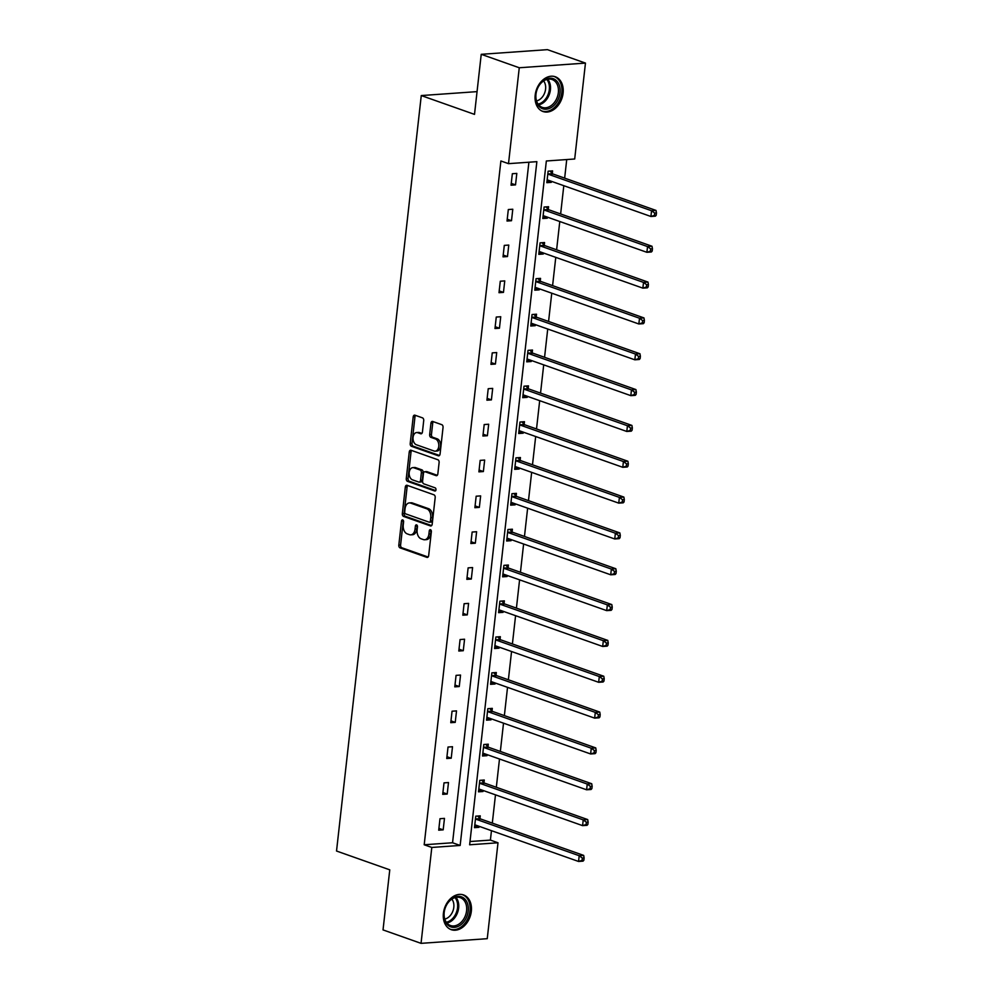 <?xml version="1.0" encoding="UTF-8"?>
<svg xmlns="http://www.w3.org/2000/svg" width="993" height="993" viewBox="0 0 993 993"><rect width="100%" height="100%" fill="white"/><g stroke="black" fill="none" stroke-linecap="round" stroke-linejoin="round"><path stroke-width="1.49" d="M402.724 519.922A1.626 1.055 -94 0 0 401.495 521.139L398.814 545.095A2.321 1.514 -94 0 0 400.055 547.875L426.916 557.371A2.321 1.514 -94 0 0 427.338 557.433A2.321 1.514 -94 0 0 428.666 555.646L431.359 531.689A1.626 1.055 -94 0 0 429.261 530.945L428.914 534.048A7.423 4.828 -94 0 1 424.656 539.758A7.423 4.828 -94 0 1 423.328 539.571L421.094 538.789A7.423 4.828 -94 0 1 417.122 529.877L417.47 526.786A1.626 1.055 -94 0 0 415.384 526.042L415.037 529.145A7.423 4.828 -94 0 1 410.779 534.855A7.423 4.828 -94 0 1 409.451 534.668L407.204 533.874A7.423 4.828 -94 0 1 403.245 524.974L403.592 521.871A1.626 1.055 -94 0 0 402.724 519.922M403.381 520.58A1.626 1.055 -94 0 0 403.282 521.015L400.601 544.958A2.321 1.514 -94 0 0 401.842 547.751L428.107 557.023M431.148 530.399A1.626 1.055 -94 0 0 431.049 530.821L430.701 533.924L428.914 534.048M417.259 525.496A1.626 1.055 -94 0 0 417.172 525.918L416.824 529.021L415.037 529.145M563.093 93.156A18.433 13.468 -70.5 0 1 542.997 111.514A18.433 13.468 -70.5 0 1 535.19 95.117A18.433 13.468 -70.5 0 1 555.286 76.759A18.433 13.468 -70.5 0 1 563.093 93.156M471.327 911.326A18.433 13.468 -70.5 0 1 451.232 929.671A18.433 13.468 -70.5 0 1 443.412 913.287A18.433 13.468 -70.5 0 1 463.508 894.929A18.433 13.468 -70.5 0 1 471.327 911.326M423.713 420.635A2.321 1.514 -94 0 0 422.472 417.854L414.937 415.186A2.321 1.514 -94 0 0 414.515 415.136A2.321 1.514 -94 0 0 413.187 416.911L410.208 443.523A2.321 1.514 -94 0 0 411.437 446.304L438.31 455.799A2.321 1.514 -94 0 0 438.732 455.861A2.321 1.514 -94 0 0 440.06 454.074L443.039 427.474A2.321 1.514 -94 0 0 441.798 424.681L432.7 421.466A2.321 1.514 -94 0 0 432.278 421.404A2.321 1.514 -94 0 0 430.95 423.192L429.671 434.586A2.321 1.514 -94 0 0 430.912 437.367L435.43 438.956A6.206 4.034 -94 0 1 438.807 445.559A6.206 4.034 -94 0 1 435.195 451.182A6.206 4.034 -94 0 1 434.078 451.021L416.39 444.765A6.206 4.034 -94 0 1 413.014 438.174A6.206 4.034 -94 0 1 416.626 432.551A6.206 4.034 -94 0 1 417.743 432.712L420.684 433.755A2.321 1.514 -94 0 0 421.106 433.804A2.321 1.514 -94 0 0 422.435 432.017L423.713 420.635M421.044 943.35L383.025 929.907L389.765 869.843L336.528 851.026L421.268 95.564L474.505 114.381L481.233 54.317L519.265 67.76L585.46 63.093L574.699 158.992L546.349 160.99L469.639 844.782L498.002 842.784L487.253 938.683L421.044 943.35L431.806 847.451L460.156 845.453L536.865 161.66L508.503 163.659L519.265 67.76M508.503 163.659L500.894 160.965L424.197 844.77L431.806 847.451M407.068 485.304A2.321 1.514 -94 0 0 406.646 485.254A2.321 1.514 -94 0 0 405.318 487.029L402.339 513.642A2.321 1.514 -94 0 0 403.58 516.422L430.453 525.918A2.321 1.514 -94 0 0 430.863 525.98A2.321 1.514 -94 0 0 432.191 524.192L435.182 497.592A2.321 1.514 -94 0 0 433.941 494.799L407.068 485.304M406.274 478.576L409.253 451.976A2.321 1.514 -94 0 1 410.581 450.189A2.321 1.514 -94 0 1 411.003 450.251L437.876 459.747A2.321 1.514 -94 0 1 439.117 462.527L437.839 473.909A2.321 1.514 -94 0 1 436.498 475.697A2.321 1.514 -94 0 1 436.088 475.635L425.19 471.787A2.321 1.514 -94 0 0 424.768 471.725A2.321 1.514 -94 0 0 423.44 473.512L422.596 481.071A2.321 1.514 -94 0 0 423.837 483.852L435.182 487.861A1.626 1.055 -94 0 1 434.835 491.014L407.515 481.357A2.321 1.514 -94 0 1 406.274 478.576L408.061 478.452L411.04 451.852L409.253 451.976M481.233 54.317L547.441 49.65L585.46 63.093M477.05 91.629L421.268 95.564M548.285 209.287L548.57 206.718L544.102 207.028L542.811 218.51L547.292 218.199L543.059 216.697L544.896 216.263M547.404 217.144L547.292 218.199M540.254 280.945L540.54 278.375L536.059 278.698L534.78 290.179L539.249 289.857L535.016 288.367L536.865 287.933M539.373 288.814L539.249 289.857M532.211 352.614L532.496 350.045L528.028 350.355L526.737 361.837L531.205 361.526L526.985 360.037L528.822 359.59M531.329 360.484L531.205 361.526M524.167 424.272L524.465 421.702L519.984 422.025L518.694 433.507L523.174 433.196L518.942 431.694L520.779 431.26M523.286 432.141L523.174 433.196M516.137 495.941L516.422 493.372L511.954 493.682L510.663 505.164L515.131 504.854L510.911 503.364L512.748 502.917M515.255 503.811L515.131 504.854M508.093 567.599L508.379 565.029L503.91 565.352L502.619 576.834L507.1 576.523L502.868 575.021L504.705 574.587M507.212 575.468L507.1 576.523M500.062 639.269L500.348 636.699L495.867 637.01L494.588 648.503L499.057 648.181L494.824 646.691L496.674 646.257M499.169 647.138L499.057 648.181M492.019 710.938L492.305 708.369L487.836 708.679L486.545 720.161L491.014 719.851L486.793 718.349L488.63 717.914M491.138 718.795L491.014 719.851M483.976 782.596L484.274 780.026L479.793 780.349L478.502 791.831L482.983 791.508L478.75 790.018L480.587 789.584M483.094 790.465L482.983 791.508M470.012 841.53L490.405 840.09L491.461 830.669M492.305 823.11L495.482 794.834M496.326 787.275L499.491 759.012M500.348 751.44L503.513 723.177M504.37 715.605L507.535 687.342M508.379 679.783L511.556 651.507M512.4 643.948L515.578 615.685M516.422 608.113L519.587 579.85M520.444 572.278L523.609 544.015M524.465 536.443L527.631 508.18M528.475 500.621L531.652 472.345M532.496 464.786L535.674 436.523M536.518 428.951L539.683 400.688M540.54 393.116L543.705 364.853M544.561 357.281L547.726 329.018M548.57 321.459L551.748 293.196M552.592 285.624L555.77 257.361M556.614 249.789L559.779 221.526M560.635 213.954L563.801 185.691M564.657 178.132L566.73 159.55M479.967 818.431L480.252 815.861L475.771 816.172L474.493 827.665L478.961 827.343L474.728 825.853L476.578 825.406M479.073 826.3L478.961 827.343M487.997 746.761L488.283 744.191L483.814 744.514L482.524 755.996L487.004 755.685L482.772 754.183L484.609 753.749M487.116 754.63L487.004 755.685M496.041 675.103L496.326 672.534L491.858 672.844L490.567 684.326L495.035 684.016L490.815 682.526L492.652 682.079M495.159 682.973L495.035 684.016M504.072 603.434L504.37 600.864L499.889 601.187L498.598 612.669L503.079 612.346L498.846 610.856L500.683 610.422M503.19 611.303L503.079 612.346M512.115 531.776L512.4 529.207L507.932 529.517L506.641 540.999L511.11 540.688L506.889 539.187L508.726 538.752M511.234 539.646L511.11 540.688M520.158 460.107L520.444 457.537L515.963 457.847L514.684 469.341L519.153 469.019L514.92 467.529L516.77 467.095M519.265 467.976L519.153 469.019M528.189 388.437L528.475 385.867L524.006 386.19L522.715 397.672L527.196 397.361L522.963 395.859L524.8 395.425M527.308 396.306L527.196 397.361M536.232 316.779L536.518 314.21L532.049 314.52L530.759 326.014L535.227 325.692L531.007 324.202L532.844 323.755M535.351 324.649L535.227 325.692M544.263 245.11L544.561 242.54L540.08 242.863L538.789 254.345L543.27 254.034L539.038 252.532L540.875 252.098M543.382 252.979L543.27 254.034M552.307 173.452L552.592 170.883L548.124 171.193L546.833 182.675L551.301 182.364L547.081 180.875L548.918 180.428M551.425 181.322L551.301 182.364M490.405 840.09L498.002 842.784M424.197 844.77L452.56 842.759L528.897 162.219M452.56 842.759L460.156 845.453M516.807 173.403L515.528 184.884L511.047 185.207L512.338 173.725L516.807 173.403M512.785 209.238L511.507 220.719L507.026 221.042L508.317 209.548L512.785 209.238M508.776 245.072L507.485 256.554L503.017 256.864L504.295 245.383L508.776 245.072M504.754 280.895L503.463 292.389L498.995 292.699L500.286 281.218L504.754 280.895M500.733 316.73L499.442 328.211L494.973 328.534L496.264 317.052L500.733 316.73M496.711 352.565L495.42 364.046L490.952 364.369L492.243 352.875L496.711 352.565M492.689 388.4L491.411 399.881L486.93 400.191L488.221 388.71L492.689 388.4M488.68 424.234L487.389 435.716L482.921 436.026L484.199 424.545L488.68 424.234M484.658 460.057L483.368 471.551L478.899 471.861L480.178 460.38L484.658 460.057M480.637 495.892L479.346 507.373L474.877 507.696L476.168 496.215L480.637 495.892M476.615 531.727L475.324 543.208L470.856 543.531L472.147 532.037L476.615 531.727M472.594 567.562L471.315 579.043L466.834 579.353L468.125 567.872L472.594 567.562M468.584 603.384L467.293 614.878L462.812 615.188L464.103 603.707L468.584 603.384M464.563 639.219L463.272 650.713L458.803 651.023L460.082 639.542L464.563 639.219M460.541 675.054L459.25 686.535L454.782 686.858L456.072 675.364L460.541 675.054M456.519 710.889L455.228 722.37L450.76 722.693L452.051 711.199L456.519 710.889M452.498 746.724L451.219 758.205L446.738 758.515L448.029 747.034L452.498 746.724M448.488 782.546L447.198 794.04L442.717 794.35L444.008 782.869L448.488 782.546M444.467 818.381L443.176 829.863L438.707 830.185L439.986 818.704L444.467 818.381M443.176 829.863L438.906 828.361M447.198 794.04L442.928 792.526M451.219 758.205L446.949 756.691M455.228 722.37L450.971 720.868M459.25 686.535L454.98 685.033M463.272 650.713L459.002 649.199M467.293 614.878L463.023 613.364M471.315 579.043L467.045 577.529M475.324 543.208L471.067 541.706M479.346 507.373L475.076 505.871M483.368 471.551L479.098 470.037M487.389 435.716L483.119 434.202M491.411 399.881L487.141 398.367M495.42 364.046L491.163 362.544M499.442 328.211L495.172 326.709M503.463 292.389L499.194 290.875M507.485 256.554L503.215 255.04M511.507 220.719L507.237 219.217M515.528 184.884L511.258 183.382M410.779 534.855L412.567 534.731A7.423 4.828 -94 0 0 416.824 529.021M424.656 539.758L426.444 539.633A7.423 4.828 -94 0 0 430.701 533.924M407.676 485.527A2.321 1.514 -94 0 0 407.105 486.905L404.126 513.518A2.321 1.514 -94 0 0 405.367 516.298L431.632 525.582M404.71 511.891A1.626 1.055 -94 0 0 405.578 513.84L429.162 522.181A1.626 1.055 -94 0 0 430.379 520.977L430.751 517.701A7.423 4.828 -94 0 0 426.779 508.801L410.655 503.103A7.423 4.828 -94 0 0 409.327 502.917A7.423 4.828 -94 0 0 405.07 508.627L404.71 511.891M430.95 522.057A1.626 1.055 -94 0 0 432.166 520.841L430.379 520.977M409.327 502.917L411.114 502.793A7.423 4.828 -94 0 1 412.443 502.979L428.566 508.677A7.423 4.828 -94 0 1 432.538 517.576L432.166 520.841M411.611 450.462A2.321 1.514 -94 0 0 411.04 451.852M437.268 475.299L426.978 471.663A2.321 1.514 -94 0 0 426.568 471.601A2.321 1.514 -94 0 0 426.158 471.725M435.79 490.604L409.302 481.233L407.515 481.357M413.882 467.79A6.206 4.034 -94 0 0 412.765 467.641A6.206 4.034 -94 0 0 409.153 473.251A6.206 4.034 -94 0 0 412.529 479.855L418.761 482.052A2.321 1.514 -94 0 0 419.183 482.114A2.321 1.514 -94 0 0 420.511 480.327L421.355 472.78A2.321 1.514 -94 0 0 420.113 469.999L413.882 467.79L415.67 467.666A6.206 4.034 -94 0 0 414.553 467.504L412.765 467.641M420.548 481.928A2.321 1.514 -94 0 0 420.97 481.99A2.321 1.514 -94 0 0 422.298 480.202L420.511 480.327M415.67 467.666L421.901 469.863A2.321 1.514 -94 0 1 423.142 472.656L422.298 480.202M408.061 478.452A2.321 1.514 -94 0 0 409.302 481.233M416.626 432.551L418.413 432.427A6.206 4.034 -94 0 1 419.53 432.576L421.864 433.407M435.195 451.182L436.982 451.045A6.206 4.034 -94 0 0 440.594 445.435A6.206 4.034 -94 0 0 437.218 438.832L435.43 438.956M433.308 421.677A2.321 1.514 -94 0 0 432.737 423.068L431.459 434.45A2.321 1.514 -94 0 0 432.7 437.243L437.218 438.832M415.546 415.409A2.321 1.514 -94 0 0 414.975 416.787L411.996 443.399A2.321 1.514 -94 0 0 413.237 446.18L439.489 455.464M474.778 825.096L475.014 825.034A2.358 1.539 86 0 1 475.175 825.009A2.358 1.539 86 0 1 475.597 825.071L578.559 861.465L579.204 855.718L583.685 855.407L480.724 819.014A2.358 1.539 86 0 1 480.165 818.642L477.645 816.047M582.332 858.051L582.072 860.348L583.872 860.211L584.12 857.915L582.332 858.051L579.204 855.718L476.243 819.324A2.358 1.539 86 0 1 475.697 818.964L475.486 818.741M583.872 860.211L583.04 861.142L578.559 861.465L582.072 860.348M583.685 855.407L584.12 857.915M478.8 789.261L479.036 789.199A2.358 1.539 86 0 1 479.197 789.174A2.358 1.539 86 0 1 479.619 789.236L582.581 825.63L583.226 819.883L587.695 819.573L484.733 783.179A2.358 1.539 86 0 1 484.187 782.807L481.667 780.213M586.354 822.216L586.093 824.513L587.881 824.389L588.141 822.092L586.354 822.216L583.226 819.883L480.264 783.489A2.358 1.539 86 0 1 479.718 783.129L479.507 782.918M587.881 824.389L587.062 825.32L582.581 825.63L586.093 824.513M587.695 819.573L588.141 822.092M482.809 753.426L483.057 753.364A2.358 1.539 86 0 1 483.219 753.339A2.358 1.539 86 0 1 483.641 753.402L586.602 789.795L587.248 784.06L591.716 783.738L488.755 747.344A2.358 1.539 86 0 1 488.208 746.984L485.689 744.378M590.376 786.382L590.115 788.678L591.902 788.554L592.163 786.257L590.376 786.382L587.248 784.06L484.286 747.667A2.358 1.539 86 0 1 483.74 747.295L483.529 747.084M591.902 788.554L591.071 789.485L586.602 789.795L590.115 788.678M591.716 783.738L592.163 786.257M460.678 924.88A15.95 11.655 -70.5 0 1 444.827 920.362A15.95 11.655 -70.5 0 1 451.616 898.876A15.95 11.655 -70.5 0 1 467.48 903.382A15.95 11.655 -70.5 0 1 460.678 924.88M451.194 899.571A14.771 10.786 109.5 0 0 444.094 913.932A14.771 10.786 109.5 0 0 450.474 925.526A14.771 10.786 109.5 0 0 459.585 923.639A14.771 10.786 109.5 0 0 466.685 909.278A14.771 10.786 109.5 0 0 460.305 897.684A14.771 10.786 109.5 0 0 451.194 899.571M451.84 899.112A11.631 8.49 -70.5 0 1 448.315 917.408A11.631 8.49 -70.5 0 1 444.777 919.084M450.052 929.138L449.829 929.063A18.308 13.381 109.5 0 0 450.052 929.138A18.308 13.381 109.5 0 0 461.36 926.804A18.308 13.381 109.5 0 0 470.148 908.98A18.308 13.381 109.5 0 0 462.254 894.606A18.308 13.381 109.5 0 0 462.018 894.532M552.456 106.71A15.95 11.655 -70.5 0 1 536.592 102.192A15.95 11.655 -70.5 0 1 543.394 80.706A15.95 11.655 -70.5 0 1 559.258 85.212A15.95 11.655 -70.5 0 1 552.456 106.71M542.96 81.401A14.771 10.786 109.5 0 0 535.872 95.762A14.771 10.786 109.5 0 0 542.24 107.356A14.771 10.786 109.5 0 0 551.363 105.469A14.771 10.786 109.5 0 0 558.451 91.108A14.771 10.786 109.5 0 0 552.083 79.514A14.771 10.786 109.5 0 0 542.96 81.401M543.605 80.942A11.631 8.49 -70.5 0 1 540.08 99.25A11.631 8.49 -70.5 0 1 536.543 100.914M541.582 110.881A18.308 13.381 109.5 0 0 541.818 110.968A18.308 13.381 109.5 0 0 553.126 108.634A18.308 13.381 109.5 0 0 561.926 90.81A18.308 13.381 109.5 0 0 554.02 76.449A18.308 13.381 109.5 0 0 553.784 76.362L554.02 76.449M486.831 717.591L487.066 717.542A2.358 1.539 86 0 1 487.24 717.517A2.358 1.539 86 0 1 487.662 717.567L590.624 753.96L591.269 748.225L595.738 747.903L492.776 711.509A2.358 1.539 86 0 1 492.23 711.149L489.71 708.543M594.397 750.547L594.137 752.843L595.924 752.719L596.185 750.423L594.397 750.547L591.269 748.225L488.308 711.832A2.358 1.539 86 0 1 487.749 711.46L487.551 711.249M595.924 752.719L595.092 753.65L590.624 753.96L594.137 752.843M595.738 747.903L596.185 750.423M490.852 681.757L491.088 681.707A2.358 1.539 86 0 1 491.25 681.682A2.358 1.539 86 0 1 491.672 681.744L594.646 718.138L595.291 712.391L599.76 712.08L496.798 675.687A2.358 1.539 86 0 1 496.252 675.314L493.72 672.72M598.407 714.712L598.158 717.008L599.946 716.884L600.194 714.588L598.407 714.712L595.291 712.391L492.317 675.997A2.358 1.539 86 0 1 491.771 675.625L491.56 675.414M599.946 716.884L599.114 717.815L594.646 718.138L598.158 717.008M599.76 712.08L600.194 714.588M494.874 645.934L495.11 645.872A2.358 1.539 86 0 1 495.271 645.847A2.358 1.539 86 0 1 495.693 645.909L598.655 682.303L599.3 676.556L603.781 676.245L500.82 639.852A2.358 1.539 86 0 1 500.261 639.48L497.741 636.885M602.428 678.889L602.168 681.186L603.967 681.061L604.216 678.753L602.428 678.889L599.3 676.556L496.339 640.162A2.358 1.539 86 0 1 495.792 639.802L495.581 639.579M603.967 681.061L603.136 681.98L598.655 682.303L602.168 681.186M603.781 676.245L604.216 678.753M498.896 610.099L499.131 610.037A2.358 1.539 86 0 1 499.293 610.012A2.358 1.539 86 0 1 499.715 610.074L602.677 646.468L603.322 640.721L607.79 640.411L504.829 604.017A2.358 1.539 86 0 1 504.283 603.645L501.763 601.05M606.45 643.054L606.189 645.351L607.977 645.227L608.237 642.93L606.45 643.054L603.322 640.721L500.36 604.327A2.358 1.539 86 0 1 499.814 603.967L499.603 603.756M607.977 645.227L607.157 646.158L602.677 646.468L606.189 645.351M607.79 640.411L608.237 642.93M502.905 574.264L503.153 574.202A2.358 1.539 86 0 1 503.314 574.177A2.358 1.539 86 0 1 503.736 574.239L606.698 610.633L607.344 604.898L611.812 604.576L508.85 568.182A2.358 1.539 86 0 1 508.304 567.822L505.785 565.216M610.472 607.219L610.211 609.516L611.998 609.392L612.259 607.095L610.472 607.219L607.344 604.898L504.382 568.505A2.358 1.539 86 0 1 503.836 568.133L503.625 567.922M611.998 609.392L611.167 610.323L606.698 610.633L610.211 609.516M611.812 604.576L612.259 607.095M506.926 538.429L507.162 538.38A2.358 1.539 86 0 1 507.336 538.355A2.358 1.539 86 0 1 507.758 538.405L610.72 574.798L611.365 569.063L615.834 568.741L512.872 532.347A2.358 1.539 86 0 1 512.326 531.987L509.806 529.381M614.493 571.385L614.233 573.681L616.02 573.557L616.281 571.26L614.493 571.385L611.365 569.063L508.404 532.67A2.358 1.539 86 0 1 507.845 532.298L507.646 532.087M616.02 573.557L615.188 574.488L610.72 574.798L614.233 573.681M615.834 568.741L616.281 571.26M510.948 502.595L511.184 502.545A2.358 1.539 86 0 1 511.345 502.52A2.358 1.539 86 0 1 511.78 502.582L614.741 538.976L615.387 533.229L619.855 532.918L516.894 496.525A2.358 1.539 86 0 1 516.348 496.152L513.815 493.558M618.502 535.562L618.254 537.858L620.042 537.722L620.302 535.426L618.502 535.562L615.387 533.229L512.413 496.835A2.358 1.539 86 0 1 511.867 496.475L511.656 496.252M620.042 537.722L619.21 538.653L614.741 538.976L618.254 537.858M619.855 532.918L620.302 535.426M514.97 466.772L515.206 466.71A2.358 1.539 86 0 1 515.367 466.685A2.358 1.539 86 0 1 515.789 466.747L618.751 503.141L619.396 497.394L623.877 497.083L520.915 460.69A2.358 1.539 86 0 1 520.357 460.318L517.837 457.723M622.524 499.727L622.263 502.024L624.063 501.899L624.312 499.603L622.524 499.727L619.396 497.394L516.434 461A2.358 1.539 86 0 1 515.888 460.64L515.677 460.417M624.063 501.899L623.232 502.818L618.751 503.141L622.263 502.024M623.877 497.083L624.312 499.603M518.991 430.937L519.227 430.875A2.358 1.539 86 0 1 519.389 430.85A2.358 1.539 86 0 1 519.811 430.912L622.772 467.306L623.418 461.559L627.899 461.249L524.925 424.855A2.358 1.539 86 0 1 524.378 424.495L521.859 421.888M626.546 463.892L626.285 466.189L628.072 466.065L628.333 463.768L626.546 463.892L623.418 461.559L520.456 425.165A2.358 1.539 86 0 1 519.91 424.805L519.699 424.594M628.072 466.065L627.253 466.995L622.772 467.306L626.285 466.189M627.899 461.249L628.333 463.768M523.001 395.102L523.249 395.053A2.358 1.539 86 0 1 523.41 395.028A2.358 1.539 86 0 1 523.832 395.077L626.794 431.471L627.439 425.736L631.908 425.414L528.946 389.02A2.358 1.539 86 0 1 528.4 388.66L525.88 386.054M630.567 428.057L630.307 430.354L632.094 430.23L632.355 427.933L630.567 428.057L627.439 425.736L524.478 389.343A2.358 1.539 86 0 1 523.932 388.971L523.721 388.76M632.094 430.23L631.263 431.161L626.794 431.471L630.307 430.354M631.908 425.414L632.355 427.933M527.022 359.267L527.258 359.218A2.358 1.539 86 0 1 527.432 359.193A2.358 1.539 86 0 1 527.854 359.255L630.816 395.648L631.461 389.901L635.93 389.579L532.968 353.198A2.358 1.539 86 0 1 532.422 352.825L529.902 350.219M634.589 392.223L634.328 394.519L636.116 394.395L636.376 392.098L634.589 392.223L631.461 389.901L528.499 353.508A2.358 1.539 86 0 1 527.941 353.136L527.742 352.925M636.116 394.395L635.284 395.326L630.816 395.648L634.328 394.519M635.93 389.579L636.376 392.098M531.044 323.445L531.28 323.383A2.358 1.539 86 0 1 531.441 323.358A2.358 1.539 86 0 1 531.876 323.42L634.837 359.814L635.483 354.067L639.951 353.756L536.99 317.363A2.358 1.539 86 0 1 536.443 316.99L533.911 314.396M638.598 356.4L638.35 358.696L640.137 358.56L640.398 356.264L638.598 356.4L635.483 354.067L532.509 317.673A2.358 1.539 86 0 1 531.963 317.313L531.751 317.09M640.137 358.56L639.306 359.491L634.837 359.814L638.35 358.696M639.951 353.756L640.398 356.264M535.066 287.61L535.301 287.548A2.358 1.539 86 0 1 535.463 287.523A2.358 1.539 86 0 1 535.885 287.585L638.847 323.979L639.492 318.232L643.973 317.921L541.011 281.528A2.358 1.539 86 0 1 540.453 281.156L537.933 278.561M642.62 320.565L642.359 322.862L644.159 322.737L644.407 320.441L642.62 320.565L639.492 318.232L536.53 281.838A2.358 1.539 86 0 1 535.984 281.478L535.773 281.267M644.159 322.737L643.327 323.668L638.847 323.979L642.359 322.862M643.973 317.921L644.407 320.441M539.087 251.775L539.323 251.713A2.358 1.539 86 0 1 539.484 251.688A2.358 1.539 86 0 1 539.907 251.75L642.868 288.144L643.514 282.409L647.995 282.086L545.02 245.693A2.358 1.539 86 0 1 544.474 245.333L541.955 242.726M646.642 284.73L646.381 287.027L648.168 286.903L648.429 284.606L646.642 284.73L643.514 282.409L540.552 246.016A2.358 1.539 86 0 1 540.006 245.643L539.795 245.432M648.168 286.903L647.349 287.833L642.868 288.144L646.381 287.027M647.995 282.086L648.429 284.606M543.109 215.94L543.345 215.891A2.358 1.539 86 0 1 543.506 215.866A2.358 1.539 86 0 1 543.928 215.915L646.89 252.309L647.535 246.574L652.004 246.252L549.042 209.858A2.358 1.539 86 0 1 548.496 209.498L545.976 206.892M650.663 248.895L650.403 251.192L652.19 251.068L652.451 248.771L650.663 248.895L647.535 246.574L544.574 210.181A2.358 1.539 86 0 1 544.027 209.808L543.816 209.597M652.19 251.068L651.358 251.999L646.89 252.309L650.403 251.192M652.004 246.252L652.451 248.771M547.118 180.105L547.366 180.056A2.358 1.539 86 0 1 547.528 180.031A2.358 1.539 86 0 1 547.95 180.093L650.911 216.486L651.557 210.739L656.025 210.429L553.064 174.036A2.358 1.539 86 0 1 552.518 173.663L549.998 171.069M654.685 213.061L654.424 215.369L656.212 215.233L656.472 212.936L654.685 213.061L651.557 210.739L548.595 174.346A2.358 1.539 86 0 1 548.037 173.974L547.838 173.763M656.212 215.233L655.38 216.164L650.911 216.486L654.424 215.369M656.025 210.429L656.472 212.936M403.282 521.015L401.495 521.139M431.049 530.821L429.261 530.945M417.172 525.918L415.384 526.042M427.735 557.309L426.916 557.371M401.842 547.751L400.055 547.875M400.601 544.958L398.814 545.095M431.272 525.856L430.453 525.918M405.367 516.298L403.58 516.422M404.126 513.518L402.339 513.642M407.105 486.905L405.318 487.029M432.538 517.576L430.751 517.701M428.566 508.677L426.779 508.801M412.443 502.979L410.655 503.103M436.908 475.585L436.088 475.635M426.978 471.663L425.19 471.787M423.142 472.656L421.355 472.78M421.901 469.863L420.113 469.999M421.504 433.693L420.684 433.755M419.53 432.576L417.743 432.712M432.7 437.243L430.912 437.367M431.459 434.45L429.671 434.586M432.737 423.068L430.95 423.192M439.129 455.737L438.31 455.799M413.237 446.18L411.437 446.304M411.996 443.399L410.208 443.523M414.975 416.787L413.187 416.911M480.724 819.014L476.243 819.324M480.165 818.642L475.697 818.964M484.733 783.179L480.264 783.489M484.187 782.807L479.718 783.129M488.755 747.344L484.286 747.667M488.208 746.984L483.74 747.295M455.961 897.387A14.771 10.786 -70.5 0 1 451.666 920.846A14.771 10.786 -70.5 0 1 446.9 923.031M446.304 922.261A14.274 10.439 109.5 0 0 450.772 920.176A14.274 10.439 109.5 0 0 455.03 897.61M547.726 79.217A14.771 10.786 -70.5 0 1 543.432 102.676A14.771 10.786 -70.5 0 1 538.665 104.861M538.082 104.091A14.274 10.439 109.5 0 0 542.55 102.018A14.274 10.439 109.5 0 0 546.795 79.44M492.776 711.509L488.308 711.832M492.23 711.149L487.749 711.46M496.798 675.687L492.317 675.997M496.252 675.314L491.771 675.625M500.82 639.852L496.339 640.162M500.261 639.48L495.792 639.802M504.829 604.017L500.36 604.327M504.283 603.645L499.814 603.967M508.85 568.182L504.382 568.505M508.304 567.822L503.836 568.133M512.872 532.347L508.404 532.67M512.326 531.987L507.845 532.298M516.894 496.525L512.413 496.835M516.348 496.152L511.867 496.475M520.915 460.69L516.434 461M520.357 460.318L515.888 460.64M524.925 424.855L520.456 425.165M524.378 424.495L519.91 424.805M528.946 389.02L524.478 389.343M528.4 388.66L523.932 388.971M532.968 353.198L528.499 353.508M532.422 352.825L527.941 353.136M536.99 317.363L532.509 317.673M536.443 316.99L531.963 317.313M541.011 281.528L536.53 281.838M540.453 281.156L535.984 281.478M545.02 245.693L540.552 246.016M544.474 245.333L540.006 245.643M549.042 209.858L544.574 210.181M548.496 209.498L544.027 209.808M553.064 174.036L548.595 174.346M552.518 173.663L548.037 173.974M431.235 522.095L429.448 522.219M426.568 471.601L424.768 471.725M420.97 481.99L419.183 482.114"/></g></svg>
